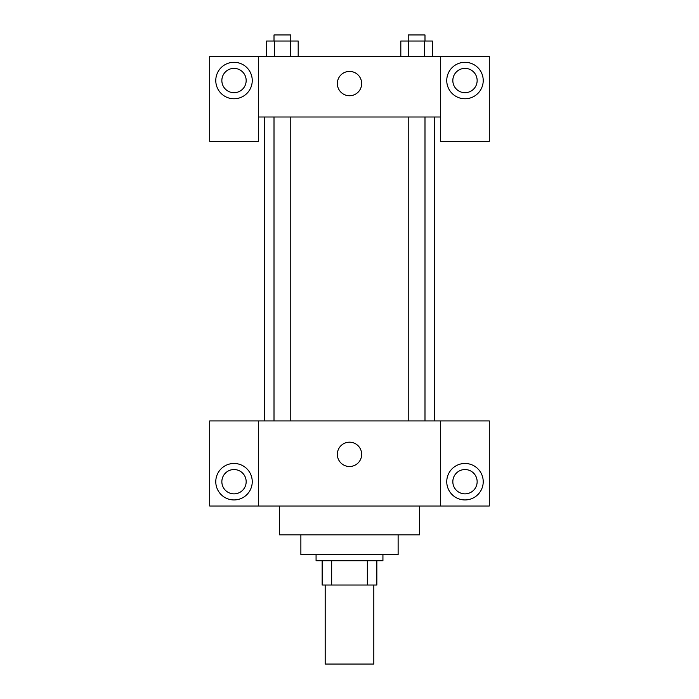 <?xml version="1.0" encoding="UTF-8"?>
<svg xmlns="http://www.w3.org/2000/svg" width="699" height="699" viewBox="0 0 699 699"><rect width="100%" height="100%" fill="white"/><g stroke="black" fill="none" stroke-linecap="round" stroke-linejoin="round"><path stroke-width="1.05" d="M325.184 585.037L325.184 664.05L373.816 664.05L373.816 585.037M367.333 560.72L367.333 585.037L322.152 585.037L322.152 560.72M367.333 585.037L376.848 585.037L376.848 560.72L376.848 585.037M382.93 554.639L382.93 560.72L316.07 560.72L316.07 554.639M331.667 560.72L331.667 585.037M398.124 534.884L398.124 554.639L300.876 554.639L300.876 534.884M419.4 506.015L419.4 534.884L279.6 534.884L279.6 506.015M440.676 420.92L440.676 506.015L489.3 506.015L489.3 420.92L258.324 420.92L258.324 506.015L209.7 506.015L209.7 420.92L258.324 420.92M440.676 506.015L258.324 506.015M337.346 454.35A12.154 12.154 0 0 1 355.581 443.821A12.154 12.154 0 0 1 355.581 464.879A12.154 12.154 0 0 1 337.346 454.35M464.984 499.934A18.235 18.235 0 0 1 449.195 472.585A18.235 18.235 0 0 1 480.781 472.585A18.235 18.235 0 0 1 464.984 499.934M234.016 499.934A18.235 18.235 0 0 1 218.219 472.585A18.235 18.235 0 0 1 249.805 472.585A18.235 18.235 0 0 1 234.016 499.934M452.83 481.698A12.154 12.154 0 0 1 464.984 469.545A12.154 12.154 0 0 1 477.146 481.698A12.154 12.154 0 0 1 464.984 493.861A12.154 12.154 0 0 1 452.83 481.698M221.854 481.698A12.154 12.154 0 0 1 234.016 469.545A12.154 12.154 0 0 1 246.17 481.698A12.154 12.154 0 0 1 234.016 493.861A12.154 12.154 0 0 1 221.854 481.698M434.595 117.004L434.595 420.92M408.216 420.92L408.216 117.004M290.784 117.004L290.784 420.92M440.676 117.004L440.676 141.32L489.3 141.32L489.3 56.226L440.676 56.226L440.676 117.004L258.324 117.004L258.324 141.32L209.7 141.32L209.7 56.226L258.324 56.226L258.324 117.004M246.17 80.534A12.154 12.154 0 0 1 234.016 92.696A12.154 12.154 0 0 1 221.854 80.534A12.154 12.154 0 0 1 234.016 68.38A12.154 12.154 0 0 1 246.17 80.534M234.016 98.769A18.235 18.235 0 0 1 218.219 71.42A18.235 18.235 0 0 1 249.805 71.42A18.235 18.235 0 0 1 234.016 98.769M477.146 80.534A12.154 12.154 0 0 1 458.911 91.062A12.154 12.154 0 0 1 458.911 70.005A12.154 12.154 0 0 1 477.146 80.534M464.984 98.769A18.235 18.235 0 0 1 449.195 71.42A18.235 18.235 0 0 1 480.781 71.42A18.235 18.235 0 0 1 464.984 98.769M440.676 56.226L258.324 56.226M337.346 83.574A12.154 12.154 0 0 1 355.581 73.046A12.154 12.154 0 0 1 355.581 94.103A12.154 12.154 0 0 1 337.346 83.574M432.393 56.226L432.393 41.031L400.815 41.031L400.815 56.226M424.503 41.031L424.503 56.226M408.705 41.031L408.705 56.226M408.216 41.031L408.216 34.95L424.992 34.95L424.992 41.031M298.185 56.226L298.185 41.031L266.607 41.031L266.607 56.226M290.295 41.031L290.295 56.226M274.497 41.031L274.497 56.226M274.008 41.031L274.008 34.95L290.784 34.95L290.784 41.031M264.405 117.004L264.405 420.92M424.992 420.92L424.992 117.004M274.008 117.004L274.008 420.92"/></g></svg>
